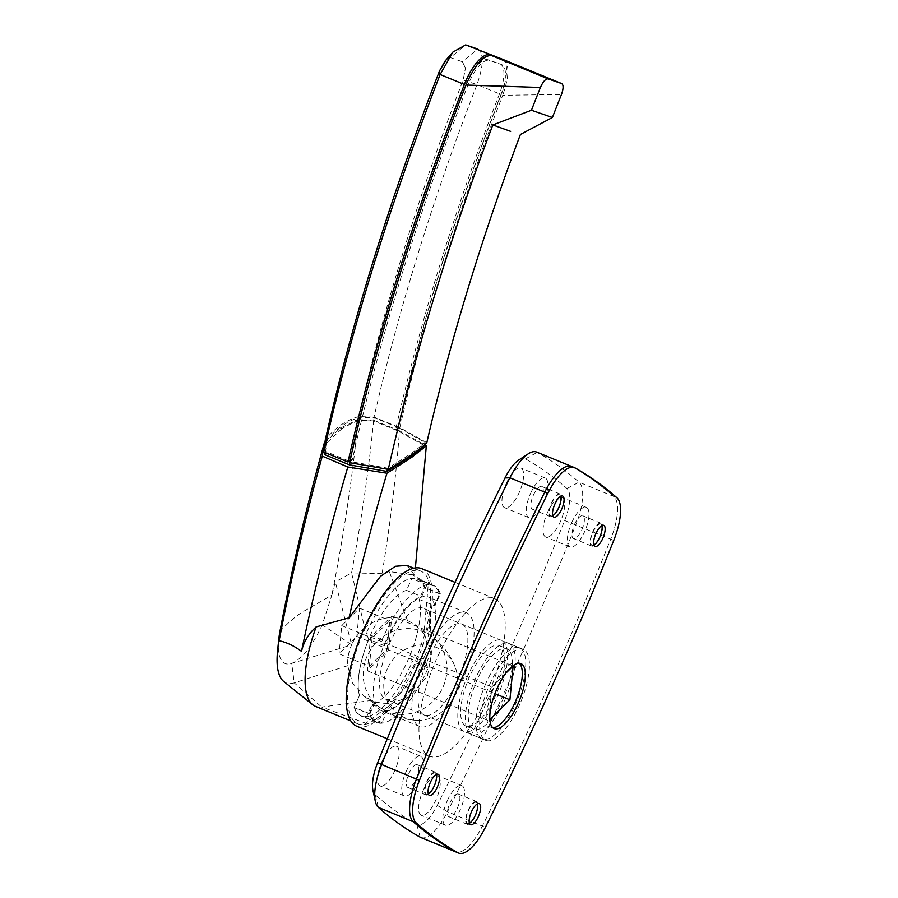 <?xml version="1.0" encoding="UTF-8"?>
<svg xmlns="http://www.w3.org/2000/svg" width="898" height="898" viewBox="0 0 898 898"><rect width="100%" height="100%" fill="white"/><g stroke="black" fill="none" stroke-linecap="round" stroke-linejoin="round"><path stroke-width="0.67" stroke-dasharray="4.49 3.37" d="M593.881 544.974A11.427 4.108 -67.6 0 1 592.006 545.221A11.427 4.108 -67.6 0 1 592.927 532.222A11.427 4.108 -67.6 0 1 600.695 524.095A11.427 4.108 -67.6 0 1 601.851 525.599M552.775 515.654A11.427 4.108 -67.6 0 1 550.901 515.901A11.427 4.108 -67.6 0 1 551.821 502.902A11.427 4.108 -67.6 0 1 559.589 494.776A11.427 4.108 -67.6 0 1 560.745 496.28M469.418 823.219A11.427 4.108 -67.6 0 1 467.532 823.477A11.427 4.108 -67.6 0 1 468.464 810.467A11.427 4.108 -67.6 0 1 476.232 802.352A11.427 4.108 -67.6 0 1 477.388 803.845M428.312 793.899A11.427 4.108 -67.6 0 1 426.438 794.158A11.427 4.108 -67.6 0 1 427.358 781.148A11.427 4.108 -67.6 0 1 435.126 773.032A11.427 4.108 -67.6 0 1 436.282 774.525M492.789 727.717A35.145 12.651 -67.6 0 1 491.15 727.369A35.145 12.651 -67.6 0 1 493.99 687.352A35.145 12.651 -67.6 0 1 517.899 662.365A35.145 12.651 -67.6 0 1 519.302 663.263M571.476 466.399A42.172 15.187 -67.6 0 1 572.082 466.691A1757.195 632.585 -67.6 0 1 613.873 496.504A42.172 15.187 -67.6 0 1 610.707 539.159A1405.763 506.068 -67.6 0 1 482.349 826.126A42.172 15.187 -67.6 0 1 455.656 851.854A42.172 15.187 112.4 0 0 482.349 826.126L447.473 811.77A1405.763 506.068 112.4 0 0 575.842 524.802A42.172 15.187 112.4 0 0 579.008 482.159A1757.195 632.585 112.4 0 0 537.217 452.345A42.172 15.187 112.4 0 0 536.611 452.053M387.285 668.875A38.659 35.942 -54.5 0 0 416.616 720.342A38.659 35.942 -54.5 0 0 453.995 696.332A38.659 35.942 -54.5 0 0 455.005 666.518A38.659 35.942 -54.5 0 0 421.925 644.865A38.659 35.942 -54.5 0 0 387.285 668.875M415.392 567.906L414.348 574.922L411.868 574.664L428.312 583.532L423.946 633.561L431.366 654.653L427.448 676.026L409.365 696.758L392.954 702.865C385.523 703.965 378.417 703.145 371.66 700.406L364.038 696.197L352.476 683.008L347.694 665.687A43.935 40.837 125.5 0 1 351.646 644.831L291.693 663.398A54.475 19.61 -67.6 0 1 278.75 639.41M347.706 665.687L294.252 682.873L321.675 707.063A82.594 29.735 -67.6 0 1 315.434 706.356M371.66 700.406L321.675 707.063L365.812 723.26L364.117 724.529A82.594 29.735 -67.6 0 1 357.887 723.822A82.594 29.735 -67.6 0 1 361.815 636.143A82.594 29.735 -67.6 0 1 420.735 571.083A82.594 29.735 -67.6 0 1 428.582 580.422L428.312 583.532M279.895 631.653C287.439 623.257 295.184 616.578 303.165 611.628L331.867 595.138L322.27 624.795C312.358 645.988 302.166 658.863 291.693 663.398L294.252 682.873A72.042 25.941 -67.6 0 1 283.723 681.47M324.212 443.331L340.421 428.054L358.156 419.669C352.768 475.345 344.001 533.827 331.867 595.138L335.291 581.904L351.646 644.831L322.27 624.795M355.406 420.511L356.921 421.14A349.681 137.888 12.8 0 0 341.936 428.683L340.421 428.054M341.936 428.683L326.3 443.354A1036.247 373.052 -67.6 0 1 327.029 440.121C336.716 428.368 347.739 420.735 360.087 417.233L374.23 417.693L397.556 427.291A214.375 77.172 -67.6 0 1 398.308 427.1A948.883 341.599 -67.6 0 1 501.241 94.582A35.145 12.651 112.4 0 0 502.768 59.414M424.215 445.52L398.106 431.006L373.512 420.881L359.368 420.399A966.955 348.098 -67.6 0 1 360.087 417.233M359.368 420.399L356.921 421.14M325.323 452.704A1052.557 378.922 -67.6 0 1 325.604 451.458L327.029 440.121M326.3 443.354L325.132 452.626M373.512 420.881A950.645 342.228 -67.6 0 1 374.23 417.693M414.348 574.922L406.962 565.403M424.327 445.06A962.566 346.516 -67.6 0 1 424.945 442.355C418.49 448.82 406.076 457.43 387.689 468.161L350.489 461.628A214.375 77.172 112.4 0 0 349.502 462.661M387.453 469.227A1040.636 374.623 -67.6 0 1 387.689 468.161M411.868 574.664L389.328 571.577L382.065 573.676C390.282 523.826 396.085 476.209 399.498 430.827L424.586 444.836M358.156 419.669L373.669 420.23C368.876 469.037 361.512 519.92 351.578 572.868L335.291 581.904M373.669 420.23L399.498 430.827M382.065 573.676L351.578 572.868L364.689 627.713A43.935 40.837 -54.5 0 0 351.646 644.831M428.582 580.422A82.594 29.735 112.4 0 1 430.288 587.045L430.726 605.398L426.718 628.746L414.079 665.115L395.939 697.566L382.166 713.944L375.476 719.511L409.365 696.758M375.476 719.511L369.493 722.957A82.594 29.735 -67.6 0 1 364.117 724.529M434.924 605.869A61.502 22.136 112.4 0 0 428.481 597.069A61.502 22.136 112.4 0 0 386.634 640.79A61.502 22.136 112.4 0 0 384.501 645.763L382.043 639.881A74.152 26.693 -67.6 0 1 433.296 585.361A74.152 26.693 -67.6 0 1 440.346 593.758L434.924 605.869L419.153 599.381L424.428 587.595A73.804 26.57 112.4 0 0 417.402 579.199A73.804 26.57 112.4 0 0 411.778 578.581L406.502 590.368A61.502 22.136 112.4 0 0 370.863 634.302A61.502 22.136 112.4 0 0 359.469 695.523L354.194 707.31A73.804 26.57 112.4 0 0 361.221 715.706A73.804 26.57 112.4 0 0 366.844 716.323L372.12 704.537A61.502 22.136 112.4 0 0 407.759 660.602A61.502 22.136 112.4 0 0 419.153 599.381A61.502 22.136 -67.6 0 1 409.892 655.63L412.339 661.523A74.152 26.693 -67.6 0 1 411.553 663.319A74.152 26.693 -67.6 0 1 361.086 716.032A74.152 26.693 -67.6 0 1 354.048 707.635L359.469 695.523A61.502 22.136 -67.6 0 1 368.73 639.275L366.283 633.382A74.152 26.693 -67.6 0 1 417.536 578.873A74.152 26.693 -67.6 0 1 424.574 587.27L419.153 599.381L434.318 605.622L439.582 593.836A73.804 26.57 112.4 0 0 432.555 585.44A73.804 26.57 112.4 0 0 426.943 584.822L421.667 596.609A61.502 22.136 112.4 0 0 386.028 640.532A61.502 22.136 112.4 0 0 374.623 701.753L369.359 713.54A73.804 26.57 112.4 0 0 376.385 721.936A73.804 26.57 112.4 0 0 382.009 722.564L387.274 710.778A61.502 22.136 112.4 0 0 422.913 666.844A61.502 22.136 112.4 0 0 434.318 605.622M419.231 664.217A49.199 17.713 -67.6 0 1 385.747 699.194A49.199 17.713 -67.6 0 1 389.721 643.17A49.199 17.713 -67.6 0 1 423.194 608.193A49.199 17.713 -67.6 0 1 419.231 664.217M467.948 675.363A49.199 17.713 112.4 0 0 463.974 731.387A49.199 17.713 112.4 0 0 497.458 696.41A49.199 17.713 112.4 0 0 501.421 640.386A49.199 17.713 112.4 0 0 467.948 675.363M372.12 704.537L387.274 710.778M374.623 701.753L375.241 702.011A61.502 22.136 112.4 0 0 381.672 710.812A61.502 22.136 112.4 0 0 423.519 667.102A61.502 22.136 112.4 0 0 425.652 662.118L409.892 655.63M406.502 590.368L421.667 596.609M392.954 702.865L365.812 723.26M423.957 633.55L415.056 624.66L407.434 620.451C392.426 614.984 378.181 617.409 364.689 627.713M407.434 620.451L389.328 571.577M349.793 461.415L350.489 461.628A214.375 77.172 112.4 0 1 352.285 459.754A1049.044 377.654 -67.6 0 1 467.768 85.546A29.87 10.754 112.4 0 1 469.373 81.707A29.87 10.754 112.4 0 1 489.489 60.391L501.477 64.533A29.87 10.754 112.4 0 1 501.69 64.611A29.87 10.754 112.4 0 1 500.893 94.761A954.159 343.496 -67.6 0 0 397.567 428.346L396.04 427.717A214.375 77.172 -67.6 0 1 397.556 427.291L398.824 427.807A950.645 342.228 -67.6 0 0 398.106 431.006M348.918 461.056L325.604 451.458M349.928 462.728A1052.557 378.922 -67.6 0 1 350.198 461.572M426.819 442.658L399.823 427.717A214.375 77.172 112.4 0 0 399.026 427.919L424.945 442.355M397.567 428.346A214.375 77.172 112.4 0 1 399.026 427.919L398.824 427.807M396.04 427.717A954.159 343.496 -67.6 0 1 499.378 94.133L500.893 94.761M350.164 459.754A214.375 77.172 -67.6 0 1 350.77 459.136L352.285 459.754M399.823 427.717A948.883 341.599 -67.6 0 1 502.734 95.267L561.452 94.515M503.363 59.616C509.626 64.005 509.413 75.881 502.734 95.267M350.77 459.136A1049.044 377.654 -67.6 0 1 466.253 84.917A29.87 10.754 -67.6 0 1 467.858 81.089A29.87 10.754 -67.6 0 1 487.973 59.773L499.962 63.904A29.87 10.754 -67.6 0 1 500.164 63.983A29.87 10.754 -67.6 0 1 499.378 94.133M398.308 427.1L374.051 417.11A948.883 341.599 -67.6 0 1 476.984 84.592L501.241 94.582M374.051 417.11L358.83 416.537A966.461 347.919 -67.6 0 1 463.188 79.989L465.445 68.046L463.188 79.989L476.984 84.592C483.809 65.116 484.033 53.263 477.669 49.031L462.414 61.749L465.445 68.046L462.414 61.749L450.381 57.595L446.048 59.885M446.295 59.616L450.381 57.595L465.68 44.9M358.83 416.537C346.291 420.04 335.122 427.774 325.301 439.751M426.943 584.822L411.778 578.581M439.582 593.836L424.428 587.595M382.009 722.564L366.844 716.323M369.359 713.54L354.194 707.31M469.632 676.564A43.575 15.693 112.4 0 0 466.118 726.179A43.575 15.693 112.4 0 0 495.763 695.209A43.575 15.693 112.4 0 0 499.288 645.583A43.575 15.693 112.4 0 0 469.632 676.564M477.208 679.685A43.575 15.693 112.4 0 0 473.695 729.299A43.575 15.693 112.4 0 0 503.351 698.33A43.575 15.693 112.4 0 0 506.865 648.704A43.575 15.693 112.4 0 0 477.208 679.685M505.035 699.531A49.199 17.713 112.4 0 0 508.998 643.507A49.199 17.713 112.4 0 0 475.525 678.484A49.199 17.713 112.4 0 0 471.551 734.508A49.199 17.713 112.4 0 0 505.035 699.531M486.132 682.85A49.199 17.713 112.4 0 0 482.17 738.874A49.199 17.713 112.4 0 0 515.643 703.897A49.199 17.713 112.4 0 0 519.616 647.873A49.199 17.713 112.4 0 0 486.132 682.85M506.102 672.928L491.868 686.936L488.647 720.735L489.859 719.545M388.621 649.894L391.854 616.095L370.593 637.03L367.372 670.828L388.621 649.894L494.933 693.638M367.372 670.828L488.647 720.735M370.593 637.03L491.868 686.936M391.854 616.095L513.128 666.002M369.392 666.305L387.139 648.827L389.822 620.619L372.086 638.096L369.392 666.305L339.074 653.823L356.82 636.345L359.503 608.137L341.756 625.614L339.074 653.823M341.756 625.614L372.086 638.096M359.503 608.137L389.822 620.619M356.82 636.345L387.139 648.827M547.477 512.601A21.44 7.723 -67.6 0 1 562.058 497.369A21.44 7.723 -67.6 0 1 560.33 521.783A21.44 7.723 -67.6 0 1 545.748 537.015A21.44 7.723 -67.6 0 1 547.477 512.601M571.734 522.591A21.44 7.723 -67.6 0 1 586.315 507.348A21.44 7.723 -67.6 0 1 584.587 531.762A21.44 7.723 -67.6 0 1 570.005 546.994A21.44 7.723 -67.6 0 1 571.734 522.591M506.371 483.292A21.44 7.723 -67.6 0 1 520.952 468.049A21.44 7.723 -67.6 0 1 519.224 492.463A21.44 7.723 -67.6 0 1 504.642 507.696A21.44 7.723 -67.6 0 1 506.371 483.292M530.628 493.271A21.44 7.723 -67.6 0 1 545.209 478.028A21.44 7.723 -67.6 0 1 543.481 502.442A21.44 7.723 -67.6 0 1 528.9 517.686A21.44 7.723 -67.6 0 1 530.628 493.271M423.003 790.857A21.44 7.723 -67.6 0 1 437.595 775.614A21.44 7.723 -67.6 0 1 435.867 800.028A21.44 7.723 -67.6 0 1 421.274 815.272A21.44 7.723 -67.6 0 1 423.003 790.857M447.26 800.836A21.44 7.723 -67.6 0 1 461.853 785.604A21.44 7.723 -67.6 0 1 460.124 810.007A21.44 7.723 -67.6 0 1 445.531 825.251A21.44 7.723 -67.6 0 1 447.26 800.836M381.897 761.538A21.44 7.723 -67.6 0 1 396.489 746.294A21.44 7.723 -67.6 0 1 394.761 770.709A21.44 7.723 -67.6 0 1 380.168 785.952A21.44 7.723 -67.6 0 1 381.897 761.538M406.154 771.517A21.44 7.723 -67.6 0 1 420.747 756.284A21.44 7.723 -67.6 0 1 419.018 780.688A21.44 7.723 -67.6 0 1 404.426 795.931A21.44 7.723 -67.6 0 1 406.154 771.517M425.652 662.118L428.11 668.011A74.152 26.693 -67.6 0 1 427.313 669.807A74.152 26.693 -67.6 0 1 376.857 722.52A74.152 26.693 -67.6 0 1 369.819 714.123L354.048 707.635M424.529 656.382A61.502 22.136 -67.6 0 1 466.388 612.66A61.502 22.136 -67.6 0 1 461.426 682.693A61.502 22.136 -67.6 0 1 419.568 726.415A61.502 22.136 -67.6 0 1 424.529 656.382M421.746 568.636A85.22 30.678 -67.6 0 1 414.865 665.687A85.22 30.678 -67.6 0 1 356.876 726.269M436.518 659.166A85.22 30.678 112.4 0 0 429.648 756.206A85.22 30.678 112.4 0 0 487.636 695.624A85.22 30.678 112.4 0 0 494.517 598.584A85.22 30.678 112.4 0 0 436.518 659.166M457.733 680.067A49.199 17.713 112.4 0 0 461.707 624.043A49.199 17.713 112.4 0 0 428.223 659.009A49.199 17.713 112.4 0 0 424.249 715.033A49.199 17.713 112.4 0 0 457.733 680.067M489.769 684.343A49.199 17.713 -67.6 0 1 523.253 649.366A49.199 17.713 -67.6 0 1 519.28 705.39A49.199 17.713 -67.6 0 1 485.807 740.367A49.199 17.713 -67.6 0 1 489.769 684.343M416.279 778.734A12.303 4.423 112.4 0 0 417.267 764.726A12.303 4.423 112.4 0 0 408.904 773.47A12.303 4.423 112.4 0 0 407.905 787.479A12.303 4.423 112.4 0 0 416.279 778.734M427.089 780.957A12.303 4.423 -67.6 0 1 435.463 772.213A12.303 4.423 -67.6 0 1 434.475 786.221A12.303 4.423 -67.6 0 1 426.101 794.966A12.303 4.423 -67.6 0 1 427.089 780.957M457.385 808.054A12.303 4.423 112.4 0 0 458.373 794.045A12.303 4.423 112.4 0 0 449.999 802.79A12.303 4.423 112.4 0 0 449.011 816.798A12.303 4.423 112.4 0 0 457.385 808.054M468.195 810.277A12.303 4.423 -67.6 0 1 476.569 801.532A12.303 4.423 -67.6 0 1 475.57 815.541A12.303 4.423 -67.6 0 1 467.207 824.285A12.303 4.423 -67.6 0 1 468.195 810.277M540.742 500.489A12.303 4.423 112.4 0 0 541.741 486.48A12.303 4.423 112.4 0 0 533.367 495.225A12.303 4.423 112.4 0 0 532.379 509.233A12.303 4.423 112.4 0 0 540.742 500.489M551.563 502.712A12.303 4.423 -67.6 0 1 559.925 493.967A12.303 4.423 -67.6 0 1 558.938 507.976A12.303 4.423 -67.6 0 1 550.564 516.72A12.303 4.423 -67.6 0 1 551.563 502.712M581.848 529.809A12.303 4.423 112.4 0 0 582.836 515.8A12.303 4.423 112.4 0 0 574.473 524.544A12.303 4.423 112.4 0 0 573.474 538.553A12.303 4.423 112.4 0 0 581.848 529.809M592.658 532.031A12.303 4.423 -67.6 0 1 601.031 523.287A12.303 4.423 -67.6 0 1 600.044 537.296A12.303 4.423 -67.6 0 1 591.67 546.04A12.303 4.423 -67.6 0 1 592.658 532.031M518.775 460.001A31.632 11.382 -67.6 0 1 525.465 458.9A1746.655 628.791 -67.6 0 1 567.008 488.534A31.632 11.382 -67.6 0 1 564.64 520.526A1395.211 502.274 -67.6 0 1 437.236 805.338A31.632 11.382 -67.6 0 1 416.762 824.409A1746.655 628.791 -67.6 0 1 375.218 794.786A31.632 11.382 -67.6 0 1 372.917 790.206M525.465 458.9L537.217 452.345L572.082 466.691A1757.195 632.585 -67.6 0 1 613.873 496.504L579.008 482.159L567.008 488.534M564.64 520.526L610.707 539.159A1405.763 506.068 -67.6 0 1 482.349 826.126L485.38 827.372M613.749 540.405L610.707 539.159A42.172 15.187 112.4 0 0 613.873 496.504L616.904 497.75M384.501 645.763L368.73 639.275M369.819 714.123L375.241 702.011M428.11 668.011L412.339 661.523M382.043 639.881L366.283 633.382M440.346 593.758L424.574 587.27M420.78 837.497A42.172 15.187 112.4 0 0 447.473 811.77L437.236 805.338M572.082 466.691L575.113 467.937M367.192 655.922A43.935 40.837 -54.5 0 0 379.585 707.276A43.935 40.837 -54.5 0 0 442.995 687.116A43.935 40.837 -54.5 0 0 430.602 635.75A43.935 40.837 -54.5 0 0 367.192 655.922M487.973 59.773L489.489 60.391M466.253 84.917L467.768 85.546M499.962 63.904L501.477 64.533M420.185 837.205L416.762 824.409M375.218 794.786L378.384 807.403M603.725 525.341L600.695 524.095M562.631 496.033L559.589 494.776M479.263 803.598L476.232 802.352M438.157 774.278L435.126 773.032M517.899 662.365L520.941 663.611M491.15 727.369L494.192 728.615M429.469 795.404L426.438 794.158M470.574 824.723L467.532 823.477M553.931 517.158L550.901 515.901M595.037 546.467L592.006 545.221M364.038 696.197L379.585 707.276C390.888 715.268 403.236 719.624 416.616 720.342M420.735 571.083L413.742 568.198M357.887 723.822L350.882 720.948M463.974 731.387L385.747 699.194M501.421 640.386L423.194 608.193M431.366 654.653C430.456 630.879 430.344 612.638 431.029 599.92M500.164 63.983L501.69 64.611M432.555 585.44L417.402 579.199M376.385 721.936L361.221 715.706M466.118 726.179L473.695 729.299M482.17 738.874L471.551 734.508M499.288 645.583L506.865 648.704M519.616 647.873L508.998 643.507M455.005 666.518C449.965 654.092 441.838 643.832 430.602 635.75L415.056 624.66M586.315 507.348L562.058 497.369M545.209 478.028L520.952 468.049M461.853 785.604L437.595 775.614M420.747 756.284L396.489 746.294M376.857 722.52L361.086 716.032M466.388 612.66L428.481 597.069M387.285 738.773L429.648 756.206M523.253 649.366L461.707 624.043M435.463 772.213L417.267 764.726M476.569 801.532L458.373 794.045M559.925 493.967L541.741 486.48M601.031 523.287L582.836 515.8M591.67 546.04L573.474 538.553M550.564 516.72L532.379 509.233M467.207 824.285L449.011 816.798M426.101 794.966L407.905 787.479M485.807 740.367L424.249 715.033M455.05 582.353L494.517 598.584M419.568 726.415L381.672 710.812M433.296 585.361L417.536 578.873M404.426 795.931L380.168 785.952M445.531 825.251L421.274 815.272M528.9 517.686L504.642 507.696M570.005 546.994L545.748 537.015"/><path stroke-width="1.35" d="M601.851 525.599A11.427 4.108 -67.6 0 1 599.774 537.105A11.427 4.108 -67.6 0 1 593.881 544.974M595.958 533.468A11.427 4.108 -67.6 0 1 603.725 525.341A11.427 4.108 -67.6 0 1 602.805 538.351A11.427 4.108 -67.6 0 1 595.037 546.467A11.427 4.108 -67.6 0 1 595.958 533.468M560.745 496.28A11.427 4.108 -67.6 0 1 558.668 507.785A11.427 4.108 -67.6 0 1 552.775 515.654M554.852 504.148A11.427 4.108 -67.6 0 1 562.631 496.033A11.427 4.108 -67.6 0 1 561.71 509.031A11.427 4.108 -67.6 0 1 553.931 517.158A11.427 4.108 -67.6 0 1 554.852 504.148M477.388 803.845A11.427 4.108 -67.6 0 1 475.311 815.35A11.427 4.108 -67.6 0 1 469.418 823.219M471.495 811.713A11.427 4.108 -67.6 0 1 479.263 803.598A11.427 4.108 -67.6 0 1 478.342 816.596A11.427 4.108 -67.6 0 1 470.574 824.723A11.427 4.108 -67.6 0 1 471.495 811.713M436.282 774.525A11.427 4.108 -67.6 0 1 434.205 786.031A11.427 4.108 -67.6 0 1 428.312 793.899M430.389 782.394A11.427 4.108 -67.6 0 1 438.157 774.278A11.427 4.108 -67.6 0 1 437.236 787.288A11.427 4.108 -67.6 0 1 429.469 795.404A11.427 4.108 -67.6 0 1 430.389 782.394M497.021 688.598A35.145 12.651 -67.6 0 1 520.941 663.611A35.145 12.651 -67.6 0 1 518.101 703.628A35.145 12.651 -67.6 0 1 494.192 728.615A35.145 12.651 -67.6 0 1 497.021 688.598M519.302 663.263A35.145 12.651 -67.6 0 1 515.07 702.382A35.145 12.651 -67.6 0 1 492.789 727.717M375.319 801.297L372.917 790.206A31.632 11.382 -67.6 0 1 377.598 762.795L416.425 779.105A1405.763 506.068 -67.6 0 1 477.938 633.719A1405.763 506.068 -67.6 0 1 544.783 492.126A42.172 15.187 -67.6 0 1 571.476 466.399A42.172 15.187 112.4 0 0 544.783 492.126L509.918 477.781A1405.763 506.068 112.4 0 0 443.073 619.373A1405.763 506.068 112.4 0 0 381.549 764.748A42.172 15.187 112.4 0 0 375.319 801.297A42.172 15.187 112.4 0 0 378.384 807.403A1757.195 632.585 112.4 0 0 420.185 837.205A42.172 15.187 112.4 0 0 420.78 837.497L455.656 851.854A42.172 15.187 -67.6 0 1 455.05 851.562A1757.195 632.585 -67.6 0 1 413.26 821.749A42.172 15.187 -67.6 0 1 416.425 779.105A1405.763 506.068 -67.6 0 1 477.938 633.719A1405.763 506.068 -67.6 0 1 544.783 492.126L547.814 493.384A1405.763 506.068 -67.6 0 0 480.98 634.965A1405.763 506.068 -67.6 0 0 419.456 780.351A42.172 15.187 112.4 0 0 416.29 822.995L378.384 807.403M420.185 837.205L458.081 852.808A1757.195 632.585 -67.6 0 1 416.29 822.995M458.081 852.808A42.172 15.187 112.4 0 0 458.687 853.1A42.172 15.187 112.4 0 0 485.38 827.372A1405.763 506.068 -67.6 0 0 613.749 540.405A42.172 15.187 112.4 0 0 616.904 497.75A1757.195 632.585 -67.6 0 0 575.113 467.937A42.172 15.187 112.4 0 0 574.507 467.645A42.172 15.187 112.4 0 0 547.814 493.384M350.882 720.948L315.434 706.356A82.594 29.735 -67.6 0 1 312.717 704.739A82.594 29.735 -67.6 0 1 316.163 626.905C308.676 633.629 303.782 641.778 301.504 651.376C313.997 591.344 329.431 529.876 347.807 467.005L322.281 456.139L324.212 443.331C306.252 507.853 291.491 570.623 279.895 631.653L279.155 640.712C286.889 642.418 294.342 645.965 301.504 651.376M312.717 704.739L283.723 681.47A72.042 25.941 -67.6 0 1 277.561 651.005A72.042 25.941 -67.6 0 1 278.414 644.551M279.155 640.712C290.514 580.894 304.893 519.37 322.281 456.139M277.561 651.005L278.75 639.41A54.475 19.61 -67.6 0 1 279.895 631.653M325.132 452.626L324.863 454.747A1052.557 378.922 -67.6 0 1 325.323 452.704M413.742 568.198L406.962 565.403L395.457 566.279L380.55 576.247L349.03 617.835C359.851 570.41 372.479 522.209 386.937 473.235L347.807 467.005M349.03 617.835L316.163 626.905M424.586 444.836L426.326 445.835L411.677 457.385L386.937 473.235M426.326 445.835L415.392 567.906M411.677 457.385L410.161 456.756A173.965 68.596 12.8 0 0 421.791 447.833L423.328 448.461M421.791 447.833L424.215 445.52A962.566 346.516 -67.6 0 1 424.327 445.06M324.863 454.747L349.457 464.872L386.959 471.416A1040.636 374.623 -67.6 0 1 387.453 469.227M386.959 471.416L410.161 456.756M323.729 452.053A1054.319 379.551 -67.6 0 1 440.132 74.489L438.763 72.873L439.694 70.605L438.763 72.873A1036.752 373.231 -67.6 0 0 325.301 439.751L323.729 452.053L347.986 462.032A214.375 77.172 -67.6 0 1 348.918 461.056L349.793 461.415M349.457 464.872A1052.557 378.922 -67.6 0 1 349.928 462.728M348.918 461.056A214.375 77.172 -67.6 0 1 350.164 459.754M552.416 117.492L531.448 110.252A1032.352 371.649 -67.6 0 1 540.405 87.476L465.927 85.041A1054.319 379.551 -67.6 0 0 349.502 462.661L388.273 469.373C407.366 458.238 420.208 449.326 426.819 442.658A961.208 346.033 -67.6 0 1 520.413 134.464L552.416 117.492A970.85 349.502 -67.6 0 1 561.452 94.515C563.585 88.431 563.618 84.771 561.564 83.525L503.363 59.616L491.475 55.508L548.173 78.901L561.665 83.559L503.823 59.807M510.636 131.366L492.822 124.945A1041.994 375.117 -67.6 0 0 388.273 469.373M465.927 85.041C474.627 65.127 483.135 55.283 491.475 55.508M489.938 54.879A35.145 12.651 112.4 0 0 464.389 84.468L440.132 74.489L452.873 52.106L465.68 44.9L502.173 59.111A35.145 12.651 112.4 0 0 501.926 59.021M347.986 462.032A1054.319 379.551 -67.6 0 1 464.389 84.468M502.768 59.414A35.145 12.651 112.4 0 0 502.173 59.111M465.68 44.9L477.669 49.031M452.873 52.106L444.813 61.39L439.694 70.605L446.295 59.616M531.448 110.252L492.822 124.945M548.173 78.901C545.703 78.597 543.122 81.46 540.405 87.476M489.859 719.545L509.907 699.8L513.128 666.002L506.102 672.928M494.933 693.638L509.907 699.8M377.598 762.795A1395.211 502.274 -67.6 0 1 438.651 618.509A1395.211 502.274 -67.6 0 1 505.002 477.983A31.632 11.382 -67.6 0 1 518.775 460.001L528.282 453.804A42.172 15.187 112.4 0 0 509.918 477.781L505.002 477.983M387.285 738.773L356.876 726.269A85.22 30.678 -67.6 0 1 363.757 629.217A85.22 30.678 -67.6 0 1 421.746 568.636L455.05 582.353M458.687 853.1L455.656 851.854A42.172 15.187 112.4 0 1 455.05 851.562A1757.195 632.585 -67.6 0 1 413.26 821.749A42.172 15.187 112.4 0 1 416.425 779.105L419.456 780.351M572.082 466.691A42.172 15.187 112.4 0 0 571.476 466.399L574.507 467.645M571.476 466.399L536.611 452.053A42.172 15.187 112.4 0 0 528.282 453.804"/></g></svg>
